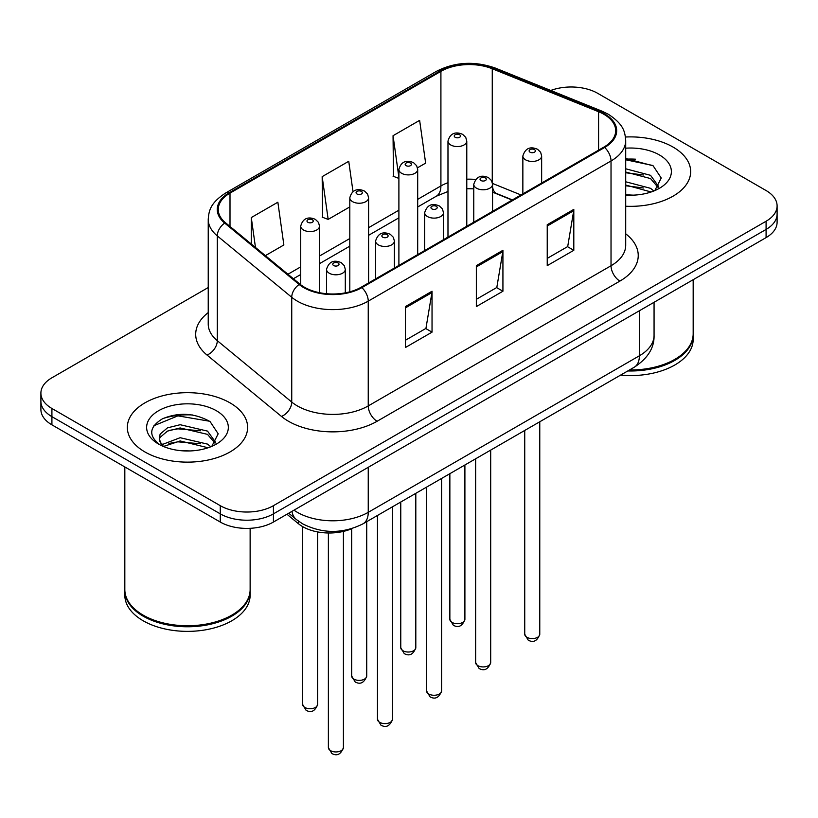 <?xml version="1.0" encoding="UTF-8"?>
<svg xmlns="http://www.w3.org/2000/svg" width="818" height="818" viewBox="0 0 818 818"><rect width="100%" height="100%" fill="white"/><g stroke="black" fill="none" stroke-linecap="round" stroke-linejoin="round"><path stroke-width="1.23" d="M512.119 200.073L493.418 192.506A50.123 28.937 0 0 0 492.559 192.169M352.067 528.551A37.597 21.708 180 0 1 298.478 523.745L286.944 514.246M673.05 147.066A60.154 34.724 0 0 0 625.463 137.015A60.154 34.724 0 0 1 673.05 147.066A60.154 34.724 0 0 1 690.668 171.616A60.154 34.724 0 0 0 673.05 147.066M230.011 402.855A60.154 34.724 0 0 0 164.459 395.319A60.154 34.724 0 0 0 127.332 427.405A60.154 34.724 0 0 0 144.95 451.965A60.154 34.724 0 0 0 210.502 459.491A60.154 34.724 0 0 0 247.629 427.405A60.154 34.724 0 0 0 230.011 402.855A60.154 34.724 0 0 0 164.459 395.319A60.154 34.724 0 0 0 127.332 427.405A60.154 34.724 0 0 0 144.95 451.965A60.154 34.724 0 0 0 210.502 459.491A60.154 34.724 0 0 0 247.629 427.405A60.154 34.724 0 0 0 230.011 402.855M603.94 114.326A40.102 23.149 180 0 1 615.678 130.696A40.102 23.149 180 0 1 603.94 147.066L361.147 287.23A40.102 23.149 180 0 1 299.95 284.143L225.502 222.762A40.102 23.149 180 0 1 218.253 209.48A40.102 23.149 180 0 1 230.001 193.109L440.912 71.34A40.102 23.149 180 0 1 492.262 68.753L598.582 111.729A40.102 23.149 180 0 1 603.94 114.326M604.645 113.917A41.105 23.732 0 0 0 599.154 111.258L492.845 68.272A41.105 23.732 0 0 0 440.207 70.931L229.285 192.7A41.105 23.732 0 0 0 224.684 223.089L299.132 284.47A41.105 23.732 0 0 0 361.863 287.639L604.645 147.475A41.105 23.732 0 0 0 604.645 113.917M208.232 287.537L51.912 377.783A37.597 21.708 0 0 0 40.9 393.131L40.9 409.501A37.597 21.708 0 0 0 51.912 424.849L220.267 522.048L220.267 513.857A37.597 21.708 0 0 0 273.427 513.857L766.088 229.429A37.597 21.708 0 0 0 777.1 214.081A37.597 21.708 0 0 1 766.088 229.429L273.427 513.857A37.597 21.708 0 0 1 220.267 513.857L51.912 416.659L220.267 513.857L220.267 505.677A37.597 21.708 0 0 0 273.427 505.677L766.088 221.238A37.597 21.708 0 0 0 777.1 205.891A37.597 21.708 0 0 0 766.088 190.543L597.733 93.344A37.597 21.708 0 0 0 550.749 90.461M40.9 401.311A37.597 21.708 0 0 0 51.912 416.659A37.597 21.708 0 0 1 40.9 401.311M405.452 306.576L405.452 347.497L432.037 332.149L432.037 291.228L405.452 306.576M405.452 340.237L425.933 328.417L431.935 292.588A10.021 5.787 -120 0 0 432.037 291.228M425.749 328.519L432.037 332.149M547.232 224.725L547.232 265.646L573.807 250.298L573.807 209.377L547.232 224.725M547.232 258.386L567.702 246.566L573.704 210.737A10.021 5.787 -120 0 0 573.807 209.377M567.518 246.668L573.807 250.298M476.342 265.646L476.342 306.576L502.927 291.228L502.927 250.298L476.342 265.646M476.342 299.306L496.812 287.486L502.814 251.658A10.021 5.787 -120 0 0 502.927 250.298M496.638 287.599L502.927 291.228M625.709 206.238A60.154 34.724 0 0 0 690.668 171.616A60.154 34.724 0 0 1 625.709 206.238M40.9 393.131A37.597 21.708 0 0 0 51.912 408.479L220.267 505.677M417.497 167.813L425.636 163.119L419.634 120.358L393.049 135.706L393.478 176.381M265.38 255.645L283.856 244.971L277.864 202.21L251.279 217.557L251.279 244.009M353.008 191.657L348.744 161.289L322.169 176.637L322.589 217.312M322.169 176.637L328.161 219.398L349.807 206.903M328.161 219.398L322.169 217.148M398.898 178.406L393.049 176.228M393.049 135.706L398.898 177.342M251.279 217.557L255.472 247.476M192.496 414.982A50.123 28.937 0 0 0 163.16 418.468M635.535 159.193A50.123 28.937 0 0 0 625.709 159.183M220.267 522.048A37.597 21.708 0 0 0 273.427 522.048L766.088 237.609A37.597 21.708 0 0 0 777.1 222.261L777.1 205.891M629.512 369.961A62.659 36.176 0 0 0 674.819 359.368A62.659 36.176 0 0 0 693.173 333.785L693.173 279.705M629.257 370.104A62.025 35.808 0 0 0 674.38 359.623A62.025 35.808 0 0 0 674.605 359.501M627.795 370.953A62.659 36.176 0 0 0 693.173 334.818A62.659 36.176 0 0 0 693.173 334.306M620.555 375.135A62.659 36.176 0 0 0 693.173 339.419L693.173 334.818M625.709 194.766L633.224 195.154M625.709 181.78L650.545 188.324L653.868 190.983M625.709 185.021L651.148 191.985M625.709 168.784L650.545 175.328L658.684 186.565M625.709 172.036L650.545 178.569L658.05 187.414M625.709 195.042A40.859 23.589 0 0 0 659.41 188.304A40.859 23.589 0 0 0 659.41 154.939A40.859 23.589 0 0 0 625.709 148.191M654.829 190.584L661.23 178.007L653.132 165.809L625.709 158.508M625.709 159.776L652.58 165.441M625.709 172.762L643.531 174.991M625.709 185.758L643.531 187.987M231.566 615.279A62.025 35.808 0 0 1 231.341 615.412A62.025 35.808 0 0 1 143.62 615.412L143.181 615.156A62.659 36.176 0 0 0 231.78 615.156A62.659 36.176 0 0 0 250.134 589.573L250.134 528.316M124.827 590.085A62.659 36.176 0 0 0 124.827 590.596A62.659 36.176 0 0 0 143.181 616.179A62.659 36.176 0 0 0 211.453 624.022A62.659 36.176 0 0 0 250.134 590.596A62.659 36.176 0 0 0 250.134 590.085M124.827 590.596L124.827 595.207A62.659 36.176 0 0 0 143.181 620.78A62.659 36.176 0 0 0 211.453 628.623A62.659 36.176 0 0 0 250.134 595.207L250.134 590.596M180.635 450.657L190.185 450.943M161.903 444.665L180.144 437.712L207.516 444.102L210.829 446.761M163.58 446.423L180.144 440.953L208.109 447.763M162.189 445.933L159.265 439.072A28.323 16.35 0 0 0 163.835 446.648M159.265 439.072L160.113 434.113L167.455 427.865L180.144 424.716L207.516 431.106L215.645 442.354M159.336 439.471L160.113 437.364L167.455 431.106L180.144 427.957L207.516 434.358L215.011 443.192M211.79 446.362L218.191 433.796L210.093 421.597C194.572 412.947 178.672 412.027 162.414 418.826C149.081 427.068 148.242 435.718 159.899 444.787L160.042 444.89M216.371 410.728A40.859 23.589 0 0 0 158.59 410.728A40.859 23.589 0 0 0 158.59 444.082A40.859 23.589 0 0 0 216.371 444.082A40.859 23.589 0 0 0 216.371 410.728M124.827 466.945L124.827 589.573A62.659 36.176 0 0 0 143.181 615.156L143.62 615.412M153.927 425.697L177.915 415.851L209.541 421.229M168.917 430.472L177.915 428.847L200.492 430.779M168.917 443.468L177.915 441.832L200.492 443.775M161.739 444.46L162.434 444.143M298.478 521.158L298.478 523.745M625.709 233.815A62.659 36.176 180 0 1 619.891 281.095L377.098 421.27A12.536 7.239 60 0 1 368.243 405.922L611.026 265.748A50.123 28.937 0 0 0 625.709 245.288L625.709 140.512A50.123 28.937 180 0 1 611.026 160.972A12.536 7.239 -120 0 0 604.645 147.475M377.098 421.27A62.659 36.176 180 0 1 288.498 421.27A62.659 36.176 180 0 1 281.474 416.434L207.026 355.053A62.659 36.176 180 0 1 208.232 312.599M297.353 405.922A50.123 28.937 0 0 0 368.243 405.922L368.243 301.147A50.123 28.937 180 0 1 291.74 297.282L217.291 235.901A50.123 28.937 180 0 1 208.232 219.306L208.232 324.071A50.123 28.937 0 0 0 217.291 340.677L291.74 402.057A50.123 28.937 0 0 0 297.353 405.922M625.709 140.512C624.901 131.903 624.103 124.735 608.428 114.316L601.843 111.115A12.536 5.869 112 0 0 599.154 111.258M601.843 111.115L495.524 68.139C474.767 60.798 455.064 61.861 436.423 71.34A12.536 7.239 60 0 1 440.207 70.931M229.285 192.7A12.536 7.239 -120 0 0 225.502 193.099C210.308 203.069 208.927 210.574 208.232 219.306M224.684 223.089A12.536 8.384 129.5 0 0 217.291 235.901L217.291 340.677A12.536 8.384 -50.5 0 1 207.026 355.053M495.524 68.139A12.536 5.869 112 0 0 492.845 68.272M299.132 284.47A12.536 8.384 129.5 0 0 291.74 297.282L291.74 402.057A12.536 8.384 -50.5 0 1 281.474 416.434M361.863 287.639A12.536 7.239 60 0 1 368.243 301.147L611.026 160.972L611.026 265.748A12.536 7.239 60 0 0 619.891 281.095M273.427 505.677L273.427 522.048M766.088 221.238L766.088 237.609M51.912 408.479L51.912 424.849M230.001 193.109L230.001 226.463M598.582 111.729L598.582 150.154M492.262 68.753L492.262 182.291M520.984 194.95L492.508 183.436M475.626 179.449A40.102 23.149 0 0 0 466.781 179.203M447.978 182.69A40.102 23.149 0 0 0 440.912 185.931L417.691 199.347M440.912 71.34L440.912 185.931A22.556 13.027 60 0 1 436.239 196.259L417.691 206.974M398.898 210.195L368.601 227.68M349.807 238.539L319.511 256.024M300.717 266.873L287.946 274.245M512.395 199.909L496.751 193.59A22.556 10.562 -68 0 1 492.559 187.015M476.342 266.944L502.814 251.658M547.232 226.013L573.704 210.737M405.452 307.865L431.935 292.588M293.989 510.176A50.123 28.937 0 0 0 297.353 512.324A50.123 28.937 0 0 0 368.243 512.324L639.379 355.789A50.123 28.937 0 0 0 654.063 335.319C654.431 347.762 647.805 358.407 634.185 367.262L363.049 523.796A25.061 14.468 60 0 0 368.243 512.324L368.243 467.313M639.379 310.768L639.379 355.789A25.061 14.468 60 0 1 634.185 367.262M291.954 511.352A25.061 16.759 129.5 0 0 296.32 519.502L288.713 513.223M539.768 634.236C537.293 641.005 533.448 642.979 528.234 640.177L524.737 634.236A7.515 4.346 0 0 0 526.935 637.304A7.515 4.346 0 0 0 535.136 638.255A7.515 4.346 0 0 0 539.768 634.236L539.768 421.771M525.606 159.847A9.397 5.429 180 0 1 522.855 156.013C525.258 148.303 530.176 146.064 537.6 149.305L540.637 152.281L541.649 156.013A9.397 5.429 180 0 1 535.851 161.023A9.397 5.429 180 0 1 525.606 159.847M534.471 149.622A3.129 1.81 0 0 0 530.033 149.622A3.129 1.81 0 0 0 530.033 152.179A3.129 1.81 0 0 0 534.471 152.179A3.129 1.81 0 0 0 534.471 149.622M452.068 622.426A7.515 4.346 0 0 0 460.258 623.367A7.515 4.346 0 0 0 464.9 619.349C462.426 626.118 458.581 628.091 453.356 625.289L449.859 619.349A7.515 4.346 0 0 0 452.068 622.426M466.781 226.249L466.781 141.125A9.397 5.429 180 0 1 460.974 146.146A9.397 5.429 180 0 1 450.738 144.96A9.397 5.429 180 0 1 447.978 141.125L447.978 237.097M455.166 137.291A3.129 1.81 0 0 0 459.593 137.291A3.129 1.81 0 0 0 459.593 134.735A3.129 1.81 0 0 0 455.166 134.735A3.129 1.81 0 0 0 455.166 137.291M490.688 662.58C488.203 669.339 484.358 671.322 479.144 668.521L475.647 662.58A7.515 4.346 0 0 0 477.845 665.647A7.515 4.346 0 0 0 486.045 666.588A7.515 4.346 0 0 0 490.688 662.58L490.688 450.115M476.516 188.191A9.397 5.429 180 0 1 473.765 184.357C476.168 176.647 481.086 174.408 488.51 177.649L491.546 180.625L492.559 184.357A9.397 5.429 180 0 1 486.761 189.367A9.397 5.429 180 0 1 476.516 188.191M485.381 177.966A3.129 1.81 0 0 0 480.953 177.966A3.129 1.81 0 0 0 480.953 180.522A3.129 1.81 0 0 0 485.381 180.522A3.129 1.81 0 0 0 485.381 177.966M441.597 690.924C439.123 697.682 435.268 699.666 430.053 696.854L426.556 690.924A7.515 4.346 0 0 0 428.755 693.991A7.515 4.346 0 0 0 436.955 694.932A7.515 4.346 0 0 0 441.597 690.924L441.597 478.448M427.425 216.535A9.397 5.429 180 0 1 424.675 212.7C427.078 204.991 431.996 202.752 439.419 205.993L442.456 208.968L443.479 212.7A9.397 5.429 180 0 1 437.671 217.711A9.397 5.429 180 0 1 427.425 216.535M436.291 206.3A3.129 1.81 0 0 0 431.863 206.3A3.129 1.81 0 0 0 431.863 208.856A3.129 1.81 0 0 0 436.291 208.856A3.129 1.81 0 0 0 436.291 206.3M392.507 719.267C390.033 726.026 386.188 728 380.973 725.198L377.466 719.267A7.515 4.346 0 0 0 379.675 722.335A7.515 4.346 0 0 0 387.865 723.276A7.515 4.346 0 0 0 392.507 719.267L392.507 506.792M378.345 244.879A9.397 5.429 180 0 1 375.585 241.034C377.988 233.324 382.906 231.095 390.339 234.337L393.366 237.302L394.388 241.034A9.397 5.429 180 0 1 388.581 246.054A9.397 5.429 180 0 1 378.345 244.879M387.2 234.643A3.129 1.81 0 0 0 382.773 234.643A3.129 1.81 0 0 0 382.773 237.2A3.129 1.81 0 0 0 387.2 237.2A3.129 1.81 0 0 0 387.2 234.643M343.417 747.601C340.942 754.37 337.098 756.343 331.883 753.542L328.376 747.601A7.515 4.346 0 0 0 330.584 750.668A7.515 4.346 0 0 0 338.775 751.609A7.515 4.346 0 0 0 343.417 747.601L343.417 531.403M329.255 273.212A9.397 5.429 180 0 1 326.505 269.378C328.897 261.668 333.816 259.429 341.249 262.67L344.276 265.646L345.298 269.378A9.397 5.429 180 0 1 339.49 274.388A9.397 5.429 180 0 1 329.255 273.212M338.11 262.987A3.129 1.81 0 0 0 333.683 262.987A3.129 1.81 0 0 0 333.683 265.543A3.129 1.81 0 0 0 338.11 265.543A3.129 1.81 0 0 0 338.11 262.987M402.977 650.76A7.515 4.346 0 0 0 411.168 651.701A7.515 4.346 0 0 0 415.81 647.692C413.335 654.451 409.491 656.435 404.276 653.633L400.769 647.692A7.515 4.346 0 0 0 402.977 650.76M417.691 254.592L417.691 169.469A9.397 5.429 180 0 1 411.883 174.479A9.397 5.429 180 0 1 401.648 173.304A9.397 5.429 180 0 1 398.898 169.469L398.898 265.441M406.076 165.635A3.129 1.81 0 0 0 410.503 165.635A3.129 1.81 0 0 0 410.503 163.079A3.129 1.81 0 0 0 406.076 163.079A3.129 1.81 0 0 0 406.076 165.635M353.887 679.104A7.515 4.346 0 0 0 362.077 680.044A7.515 4.346 0 0 0 366.72 676.036C364.245 682.795 360.401 684.778 355.186 681.977L351.689 676.036A7.515 4.346 0 0 0 353.887 679.104M368.601 282.936L368.601 197.813A9.397 5.429 180 0 1 362.803 202.823A9.397 5.429 180 0 1 352.558 201.647A9.397 5.429 180 0 1 349.807 197.813L349.807 291.832M356.985 193.978A3.129 1.81 0 0 0 361.413 193.978A3.129 1.81 0 0 0 361.413 191.412A3.129 1.81 0 0 0 356.985 191.412A3.129 1.81 0 0 0 356.985 193.978M304.797 707.447A7.515 4.346 0 0 0 312.987 708.388A7.515 4.346 0 0 0 317.629 704.38C315.155 711.139 311.31 713.122 306.096 710.31L302.599 704.38A7.515 4.346 0 0 0 304.797 707.447M319.511 292.711L319.511 226.146A9.397 5.429 180 0 1 313.713 231.167A9.397 5.429 180 0 1 303.468 229.991A9.397 5.429 180 0 1 300.717 226.146L300.717 284.756M307.895 222.312A3.129 1.81 0 0 0 312.333 222.312A3.129 1.81 0 0 0 312.333 219.756A3.129 1.81 0 0 0 307.895 219.756A3.129 1.81 0 0 0 307.895 222.312M436.423 71.34L225.502 193.099M496.751 193.59L492.559 192.087M473.765 188.805L466.781 188.723M447.978 191.484L436.239 196.259M398.898 217.823L368.601 235.308M349.807 246.167L319.511 263.652M300.717 274.511L293.396 278.733M363.049 523.796C342.885 533.929 322.711 533.929 302.548 523.796L296.32 519.502M654.063 335.319L654.063 302.292M524.737 634.236L524.737 430.452M522.855 193.876L522.855 156.013M541.649 183.017L541.649 156.013M464.9 619.349L464.9 465.002M466.781 141.125L465.759 137.393L462.732 134.428C458.867 132.567 450.769 130.645 447.978 141.125M449.859 619.349L449.859 473.683M475.647 662.58L475.647 458.796M473.765 222.22L473.765 184.357M492.559 211.361L492.559 184.357M426.556 690.924L426.556 487.139M424.675 250.553L424.675 212.7M443.479 239.705L443.479 212.7M377.466 719.267L377.466 515.473M375.585 278.897L375.585 241.034M394.388 268.048L394.388 241.034M328.376 747.601L328.376 532.999M326.505 293.723L326.505 269.378M345.298 292.864L345.298 269.378M415.81 647.692L415.81 493.336M417.691 169.469L416.669 165.737L413.642 162.762C409.777 160.911 401.679 158.978 398.898 169.469M400.769 647.692L400.769 502.017M366.72 676.036L366.72 521.679M368.601 197.813L367.589 194.081L364.552 191.105C360.687 189.255 352.589 187.322 349.807 197.813M351.689 676.036L351.689 528.725M317.629 704.38L317.629 531.935M319.511 226.146L318.499 222.414L315.462 219.449C311.597 217.588 303.498 215.666 300.717 226.146M302.599 704.38L302.599 526.587"/></g></svg>
